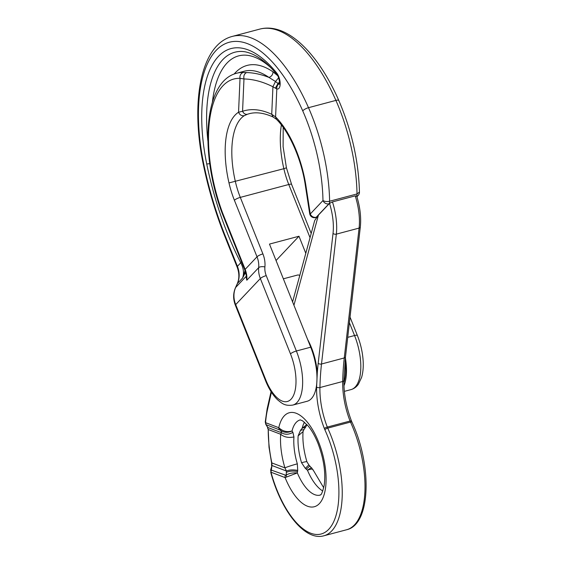 <?xml version="1.0" encoding="UTF-8"?>
<svg xmlns="http://www.w3.org/2000/svg" width="564" height="564" viewBox="0 0 564 564"><rect width="100%" height="100%" fill="white"/><g stroke="black" fill="none" stroke-linecap="round" stroke-linejoin="round"><path stroke-width="0.85" d="M345.062 360.953A38.909 17.223 75.1 0 1 343.885 382.646M356.808 196.364A4.864 4.209 43.4 0 0 358.126 195.475A4.864 4.864 0 0 0 359.451 192.049L357.019 193.946A4.864 2.15 75.1 0 1 356.688 195.983M311.716 468.226C312.012 467.274 310.588 467.937 307.45 470.214C311.208 468.853 313.006 468.754 312.858 469.918M323.715 487.768L312.858 469.495L308.846 464.912L306.887 461.704A9.729 0.634 163.3 0 0 301.543 462.72L305.328 468.388L308.621 465.117M306.901 424.523L302.135 428.302L300.506 430.325L298.152 435.838L303.037 431.629L303.911 429.578L300.506 430.325M306.908 424.509L305.773 426.948L302.135 428.302A38.909 17.223 75.1 0 1 304.489 422.203M345.387 357.83A40.615 17.977 75.1 0 1 343.955 385.811M303.94 429.535L305.773 426.948M293.936 305.244L318.434 215.103L314.691 220.566L292.589 301.881M318.434 215.103L329.517 203.371L332.471 201.912L355.235 195.856A41.842 18.52 75.1 0 1 359.092 228.089A2.432 1.445 6.5 0 0 360.318 227.017C361.298 217.415 360.079 207.03 356.652 195.856M307.606 339.429A38.909 17.223 75.1 0 1 311.391 347.48A38.909 17.223 75.1 0 1 317.271 373.248L316.63 386.227A38.909 17.223 75.1 0 1 315.487 390.64M271.58 465.645L271.587 462.832L284.926 467.866L286.42 471.018L271.982 465.511L270.664 469.854L285.384 475.121A4.864 4.152 110.9 0 0 285.102 477.595L297.334 472.907C292.885 472.646 289.177 473.344 286.216 475.001L286.582 476.904M269.324 447.569A79.193 35.053 75.1 0 1 268.231 429.514L269.021 447.308A2.432 0.656 -7 0 0 269.324 447.569A7.297 3.229 75.1 0 1 269.338 447.682A73.567 32.557 75.1 0 0 271.855 462.882L271.982 465.511L270.988 472.209L285.102 477.595A48.638 21.531 75.1 0 0 319.393 503.589A48.638 21.531 75.1 0 0 318.582 441.979A48.638 21.531 75.1 0 0 278.778 427.695A4.864 4.152 110.9 0 0 279.624 429.874L280.491 430.395C283.953 432.729 287.795 432.933 292.018 430.988L292.906 432.348L293.936 436.959C288.528 438.031 284.115 437.135 280.689 434.266L281.514 432.729C284.94 434.851 288.74 434.724 292.906 432.348M271.432 392.227L267.385 410.091A2.432 1.664 12.8 0 1 267.124 408.992L265.256 421.921L266.208 424.748L279.624 429.874M237.218 283.819A4.864 2.334 24.1 0 1 237.437 283.488L235.66 287.464A24.322 21.037 43.4 0 0 235.696 304.616L260.342 278.524L290.488 353.896A4.864 1.149 158.2 0 1 296.382 351.005A40.615 17.977 75.1 0 1 292.815 405.072L307.147 401.265A40.615 17.977 75.1 0 0 310.708 347.191L296.382 351.005L266.229 275.627A4.864 1.149 158.2 0 0 260.342 278.524A24.322 21.037 -136.6 0 1 258.679 267.667L246.806 280.23L246.003 276.515L235.66 287.464A4.864 2.334 24.1 0 0 235.442 287.788L237.218 283.819C239.439 278.701 239.404 273.103 237.106 267.019L224.86 236.401A4.864 1.149 -21.8 0 1 225.156 235.717A189.694 83.958 75.1 0 1 203.717 163.856A127.683 56.513 75.1 0 1 223.866 44.401A127.683 56.513 75.1 0 1 302.748 110.897A4.864 1.452 156.2 0 1 308.508 107.689L335.904 100.399A132.547 58.663 75.1 0 0 259.708 29.124L232.312 36.413A132.547 58.663 75.1 0 1 308.508 107.689A116.734 51.662 75.1 0 1 329.616 201.228A4.864 2.15 75.1 0 1 328.946 203.801L316.242 217.26A4.864 4.209 -136.6 0 1 310.271 213.989L309.678 213.608A4.864 4.864 0 0 0 315.734 217.57L316.489 217.373M329.157 203.752L328.946 203.801A4.864 4.209 -136.6 0 1 322.975 200.537L310.271 213.989L305.921 185.711A71.988 31.859 75.1 0 0 275.584 116.917L271.728 114.288L272.934 86.771L275.486 81.484L278.017 83.472L279.497 82.125M270.664 469.854L270.988 472.209A73.567 32.557 75.1 0 0 326.676 531.182A73.567 32.557 75.1 0 0 324.878 429.782A12.161 5.379 75.1 0 1 324.335 428.478A53.143 23.519 75.1 0 1 316.608 387.045A199.846 88.449 75.1 0 1 316.63 386.227M267.385 410.091A79.193 35.053 75.1 0 0 265.581 422.662L278.778 427.695L280.442 429.063L281.514 432.729L267.872 427.526L265.792 424.332L265.256 421.921M280.442 429.063C283.911 431.566 287.767 432.207 292.018 430.988L292.018 430.988A38.909 17.223 75.1 0 1 300.238 419.891L302.494 420.758L308.12 425.919C311.737 430.269 315.022 436.078 317.983 443.353C323.849 458.99 325.9 473.041 324.152 485.519C321.078 498.054 320.19 493.93 320.232 495.1A38.909 17.223 75.1 0 1 297.334 472.907L297.721 470.411L297.327 463.841A38.909 17.223 75.1 0 1 293.936 436.959M267.907 428.936L267.484 427.145L268.231 429.514L280.689 434.266A48.638 21.531 75.1 0 0 284.926 467.866A9.729 0.634 -16.7 0 1 297.327 463.841M285.384 475.121L286.216 475.001L286.42 471.018C289.424 469.777 293.195 469.579 297.721 470.411M241.533 261.774A4.864 1.911 -27.1 0 0 240.757 262.782A183.138 81.054 75.1 0 1 206.72 163.941A121.119 53.608 75.1 0 1 215.998 59.255A121.119 53.608 75.1 0 1 276.649 72.953A9.257 4.096 75.1 0 1 280.16 83.592A9.257 4.096 75.1 0 1 276.811 88.943L272.934 86.771C262.958 81.759 253.306 79.157 243.979 78.967C243.436 75.837 244.304 73.701 246.581 72.58C253.807 72.742 261.266 74.363 268.972 77.43L275.486 81.484L278.609 77.804M266.229 275.627A19.458 16.828 -136.6 0 1 264.904 266.941A29.187 25.239 -136.6 0 0 262.909 253.913A4.864 1.149 158.2 0 0 257.015 256.803L245.15 269.373L223.097 214.235A4.864 1.149 158.2 0 0 222.794 214.919L221.61 211.803C199.585 151.885 203.823 81.279 236.809 73.2A109.522 48.476 75.1 0 1 243.288 72.481A4.864 4.322 92 0 0 240.031 78.34L243.979 78.967L242.562 111.277C243.718 113.597 245.312 114.598 247.349 114.28L249.246 113.702C256.204 111.834 264.163 112.941 273.103 117.023L276.36 119.237L275.584 116.917L276.811 88.943A4.864 4.209 -73.6 0 1 278.827 83.902L278.017 83.472L275.331 88.224M225.156 235.717L237.409 266.335L240.757 262.782C243.634 268.295 244.24 273.385 242.569 278.059L245.234 270.008M247.349 114.28L244.29 115.676C241.639 116.085 239.721 114.936 238.551 112.222L242.562 111.277C251.41 108.366 261.132 109.367 271.728 114.288L273.103 117.023M279.399 83.916A4.745 2.101 75.1 0 1 278.827 83.902L279.483 83.31M237.106 267.019A4.864 1.149 -21.8 0 1 237.409 266.335A24.322 21.037 43.4 0 1 237.437 283.488L242.569 278.059L245.601 272.208M246.531 274.753L246.383 275.768M246.44 276.205L244.846 270.057A4.864 1.149 -21.8 0 1 245.15 269.373A24.322 21.037 -136.6 0 1 246.806 280.23L246.44 276.184M243.288 72.481L246.581 72.58M234.102 74.081A114.386 50.626 75.1 0 1 273.039 71.882C272.877 74.638 271.524 76.485 268.972 77.43A109.522 48.476 75.1 0 0 244.184 71.24L236.809 73.2M310.708 347.191L269.472 244.085L298.976 236.238L276.043 260.519M305.794 253.285L298.976 236.238M309.643 466.153L306.252 469.185L305.328 468.388M306.252 469.185L307.45 470.214A38.909 17.223 75.1 0 0 322.777 490.983M356.49 196.194L355.235 195.856M283.361 278.813L297.348 275.098A14.593 6.458 75.1 0 1 299.78 275.408M259.708 29.124C286.695 21.94 318.026 53.051 338.816 100.526A4.864 1.452 -23.8 0 0 335.904 100.399A116.734 51.662 75.1 0 1 357.019 193.946L329.616 201.228C327.148 201.827 324.934 201.595 322.975 200.537A111.869 49.512 75.1 0 0 302.748 110.897M347.72 337.35L354.552 335.538A40.615 17.977 75.1 0 1 350.984 389.611L344.35 391.374M301.543 462.72A38.909 17.223 75.1 0 1 298.152 435.838M350.032 317.109L357.386 335.502A4.864 1.149 -21.8 0 0 354.552 335.538L349.398 322.657M315.734 217.57A4.864 2.15 75.1 0 0 316.242 217.26L316.658 217.147M276.649 72.953A4.864 3.088 141.1 0 0 277.079 74.885C278.82 76.274 280.061 83.521 279.3 84.269L279.779 83.719M207.904 141.085A116.614 51.613 75.1 0 1 245.389 51.853C256.211 54.257 266.772 61.934 277.079 74.885M206.72 163.941A4.864 0.571 -11.5 0 0 209.737 163.63M292.815 405.072C284.489 406.284 281.676 403.098 277.53 399.749C272.779 395.103 268.781 388.751 265.545 380.679A4.864 1.149 -21.8 0 1 265.841 379.995L235.696 304.616A4.864 1.149 158.2 0 0 235.392 305.3C233.045 299.251 233.066 293.414 235.442 287.788M290.488 353.896A35.751 15.82 75.1 0 1 291.066 399.192A35.751 15.82 75.1 0 1 265.841 379.995M262.909 253.913L240.299 197.386A4.864 1.149 158.2 0 0 234.405 200.283L257.015 256.803A24.322 21.037 -136.6 0 1 258.679 267.667A4.864 2.023 5.3 0 1 264.904 266.941M212.395 102.225A112.102 49.618 75.1 0 1 270.339 67.264M223.097 214.235A43.773 19.373 75.1 0 1 221.969 211.274A104.657 46.319 75.1 0 1 240.031 78.34L238.551 112.222A71.988 31.859 75.1 0 0 228.991 182.912L283.847 168.707A67.123 29.709 75.1 0 1 281.38 124.954M234.405 200.283A53.502 23.681 75.1 0 1 228.991 182.912M273.039 71.882L277.516 75.513M221.61 211.803A4.864 0.839 -19.8 0 1 221.969 211.274M244.29 115.676A67.123 29.709 75.1 0 0 235.371 181.594A48.638 21.531 75.1 0 0 240.299 197.386L288.775 184.498A48.638 21.531 75.1 0 1 283.847 168.707L286.42 167.811L291.616 184.463A4.864 1.149 -21.8 0 0 288.775 184.498L310.038 237.67M324.878 429.782A2.432 0.775 -24.5 0 1 327.74 428.125L350.498 422.069A75.999 33.636 75.1 0 1 346.606 529.751L323.842 535.8A75.999 33.636 75.1 0 0 327.74 428.125A9.729 4.308 -104.9 0 1 327.303 427.082A50.711 22.447 75.1 0 1 319.929 387.546L342.693 381.49A197.414 87.371 75.1 0 1 344.266 357.95L359.092 228.089L336.334 234.145A2.432 1.445 -173.5 0 1 333.035 233.355L318.202 363.216A199.846 88.449 75.1 0 0 317.271 373.248M316.608 387.045A2.432 1.198 1.4 0 0 319.929 387.546A197.414 87.371 75.1 0 1 321.508 364.006L344.266 357.95A2.432 1.445 6.5 0 0 345.492 356.878L343.906 380.488C343.73 393.658 346.247 407.152 351.471 420.991A2.432 0.529 158.8 0 0 350.061 421.033L327.303 427.082A2.432 0.529 -21.2 0 0 324.335 428.478M343.906 380.488A2.432 1.198 -178.6 0 1 342.693 381.49A50.711 22.447 75.1 0 0 350.061 421.033A9.729 4.308 -104.9 0 0 350.498 422.069A2.432 0.775 155.5 0 1 351.964 422.161C372.085 464.969 371.091 524.442 346.606 529.751M318.202 363.216A2.432 1.445 -173.5 0 0 321.508 364.006L336.334 234.145A41.842 18.52 75.1 0 0 332.471 201.912M329.517 203.371A39.409 17.442 75.1 0 1 333.035 233.355M286.329 472.35C289.311 471.01 293.047 470.728 297.545 471.504M309.678 213.608L305.328 185.33A4.864 1.029 -8.7 0 0 305.921 185.711M232.312 36.413C200.706 44.535 190.315 101.823 203.167 163.708A4.864 0.571 -11.5 0 0 203.717 163.856M356.927 196.744L358.126 195.475M306.887 461.704C303.693 450.763 302.41 440.738 303.037 431.629M357.386 335.502C360.678 343.843 362.596 352.303 363.145 360.897C363.505 367.122 362.997 372.614 361.609 377.379L358.408 384.204C356.476 386.953 354.002 388.751 350.984 389.611M267.484 427.145L265.792 424.332M265.545 380.679L235.392 305.3M222.794 214.919L244.846 270.057M345.492 356.878L360.318 227.017M351.471 420.991L351.964 422.161M338.816 100.526C351.739 130.58 358.619 161.085 359.451 192.049M311.194 233.418L291.616 184.463M283.206 127.401L283.107 146.605L286.42 167.811M270.748 472.287C280.964 510.646 304.68 541.306 323.842 535.8M267.124 408.992L271.051 391.635M269.021 447.308L271.587 462.832M203.167 163.708C208.32 188.834 215.554 213.072 224.86 236.401M276.36 119.237C289.269 131.764 301.528 159.295 305.328 185.33"/></g></svg>
